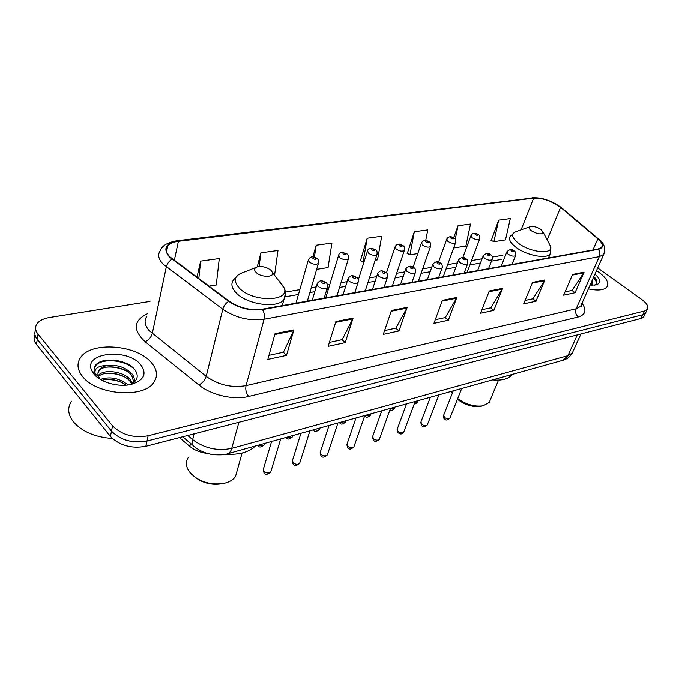 <?xml version="1.0" encoding="UTF-8"?>
<svg xmlns="http://www.w3.org/2000/svg" width="682" height="682" viewBox="0 0 682 682"><rect width="100%" height="100%" fill="white"/><g stroke="black" fill="none" stroke-linecap="round" stroke-linejoin="round"><path stroke-width="1.02" d="M207.396 453.462C200.44 452.643 194.575 450.299 189.801 446.42L179.417 437.648M35.012 334.879C33.427 337.957 33.921 341.162 36.504 344.495L110.441 436.454C119.529 445.593 131.319 448.884 145.829 446.326L640.961 318.468L643.655 316.925L644.217 315.749M149.955 301.418L49.377 317.531C43.546 318.511 39.445 320.566 37.075 323.677C34.833 326.951 35.149 330.438 38.022 334.137L112.547 425.832L111.49 431.16C120.612 440.291 132.444 443.598 146.988 441.075L642.768 314.726L645.453 313.191L646.024 312.015L645.453 313.191L642.768 314.726L146.988 441.075C132.444 443.598 120.612 440.291 111.49 431.16L37.263 339.329L111.49 431.16L110.441 436.454M35.762 329.721C34.16 332.79 34.663 335.996 37.263 339.329C34.663 335.996 34.16 332.79 35.762 329.721M82.496 376.43C96.333 395.108 143.808 398.697 153.774 382.466C158.071 376.123 157.244 369.474 151.293 362.534C136.826 344.777 91.422 341.06 80.664 357.436C76.606 363.31 77.219 369.644 82.496 376.43C96.333 395.108 143.808 398.697 153.774 382.466C158.071 376.123 157.244 369.474 151.293 362.534C136.826 344.777 91.422 341.06 80.664 357.436C76.606 363.31 77.219 369.644 82.496 376.43M588.387 288.861C597.747 290.822 603.911 290.208 606.869 287.003C609.324 283.004 606.622 278.051 598.753 272.135L596.511 270.618L598.753 272.135C606.622 278.051 609.324 283.004 606.869 287.003C603.911 290.208 597.747 290.822 588.387 288.861M169.903 256.841C166.024 252.766 165.3 249.126 167.738 245.904C169.801 243.483 173.356 241.948 178.394 241.3L533.622 198.121C542.923 197.916 551.909 200.985 560.595 207.319L597.833 238.819C601.839 242.315 603.058 245.153 601.498 247.336L597.926 249.041L262.144 309.21C250.379 310.651 239.382 307.966 229.135 301.18L169.903 256.841M169.358 256.909L228.666 301.333C239.169 308.298 250.456 311.043 262.51 309.568L598.284 249.297C604.082 247.719 604.047 244.233 598.182 238.811L560.936 207.319C552.045 200.823 542.829 197.686 533.298 197.899L178.079 240.985C165.615 243.329 162.708 248.632 169.358 256.909M498.67 220.133L493.896 241.667L505.49 239.859L510.307 218.53L498.67 220.133L491.287 240.405M425.713 240.456L427.776 229.877L414.315 231.727L407.333 253.372M375.16 260.192L377.521 259.825L381.707 236.211L367.189 238.206L360.471 260.618M112.547 425.832C121.703 434.954 133.578 438.279 148.156 435.789L644.575 310.958L647.269 309.44C648.889 306.789 647.022 303.456 641.677 299.432L597.713 267.915M544.892 279.927L535.967 301.205L523.674 303.874L532.548 282.382L544.892 279.927L544.517 280.634L532.258 283.081M584.073 272.127L575.037 292.714L563.622 295.195L572.624 274.403L584.073 272.127L583.707 272.809L572.334 275.076M407.188 307.343L398.944 330.958L383.301 334.359L391.442 310.481L407.188 307.343L406.839 308.128L391.178 311.256M353.071 318.119L345.203 342.628L328.153 346.337L335.885 321.546L353.071 318.119L352.739 318.937L335.629 322.356M293.891 329.909L286.508 355.373L267.83 359.431L275.042 333.66L293.891 329.909L293.575 330.753L274.803 334.504M502.608 288.35L493.853 310.353L480.571 313.234L489.267 291.001L502.608 288.35L502.242 289.074L488.985 291.726M456.855 297.454L448.321 320.233L433.931 323.362L442.388 300.336L456.855 297.454L456.497 298.213L442.115 301.086M453.683 247.941L465.874 246.04L470.52 224.003L458.023 225.716L453.692 237.711M316.661 269.322L328.059 267.54L331.929 243.048L316.209 245.213L312.842 256.875M274.624 274.897L277.975 250.465L260.891 252.809L257.233 266.901M208.905 286.133L216.262 284.991L219.289 258.529L200.67 261.087L196.97 277.259M448.321 320.233L445.15 317.582M435.278 319.696L445.295 317.556L456.497 298.213M493.853 310.353L490.699 307.821M481.952 309.696L490.844 307.787L502.242 289.074M286.508 355.373L283.345 352.262M268.972 355.339L283.482 352.236L293.575 330.753M345.203 342.628L342.032 339.687M329.38 342.398L342.168 339.653L352.739 318.937M398.944 330.958L395.765 328.17M384.597 330.565L395.91 328.136L406.839 308.128M575.037 292.714L571.942 290.413M565.054 291.887L572.087 290.379L583.707 272.809M535.967 301.205L532.847 298.793M525.08 300.455L532.983 298.759L544.517 280.634M367.189 238.206L363.088 262.076L360.181 260.447M364.009 261.939L363.088 262.076M316.209 245.213L314.402 257.097M260.891 252.809L259.1 266.551M200.67 261.087L198.786 278.614M414.315 231.727L409.95 254.77L407.035 253.218M417.793 253.542L409.95 254.77M458.023 225.716L455.252 239.16M493.896 241.667L490.989 240.26M71.491 401.297C67.305 407.648 67.868 414.4 73.162 421.561C81.866 431.587 94.934 437.23 112.351 438.517M98.182 375.637C102.956 368.732 124.329 371.068 130.799 380.343L132.547 383.497M98.515 376.549C104.218 370.352 124.277 373.071 130.475 381.911L131.762 383.966M130.654 384.52C137.551 380.786 139.009 375.935 135.027 369.985C127.739 359.55 103.118 356.643 96.128 364.597L95.659 365.202C93.86 367.743 93.613 370.505 94.934 373.506L95.122 373.676C94.125 368.374 98.302 365.629 107.645 365.424C117.756 364.631 125.897 367.504 132.078 374.034C134.226 376.805 134.814 379.652 133.843 382.568M97.969 372.994L99.018 370.906C103.698 363.966 125.241 366.319 131.762 375.612L133.936 382.491M100.416 379.448C110.041 376.242 119.256 378.084 128.063 384.963M101.959 380.317C110.365 378.254 118.446 379.865 126.204 385.168M97.85 377.274L98.404 376.652M107.645 365.424C103.707 366.234 100.893 367.769 99.18 370.011C97.722 372.074 97.535 374.324 98.609 376.762L100.109 379.107L98.353 376.541M93.963 374.111C100.621 382.576 119.12 387.581 131.515 384.324C144.132 380.189 147.184 373.634 140.68 364.674C127.338 347.718 82.641 352.594 91.789 370.727L93.963 374.111M95.454 374.52L94.841 373.429M94.167 368.74L95.514 365.953C101.047 357.931 124.934 359.329 134.652 369.508M106.511 367.146C113.118 366.626 119.589 367.828 125.931 370.744M105.719 373.421C112.027 372.977 118.225 374.103 124.295 376.822M104.96 379.661C110.961 379.277 116.861 380.343 122.649 382.858M188.198 457.673C185.845 461.382 185.819 465.448 188.13 469.864L190.278 472.958C198.684 481.501 209.485 485.073 222.673 483.657C228.683 482.558 232.971 480.179 235.52 476.53L237.362 469.958M270.993 270.294C266.918 267.173 262.417 266.014 257.489 266.824C254.173 267.966 253.747 269.876 256.21 272.536C261.078 277.489 274.292 277.514 272.561 272.621L270.993 270.294M225.887 454.212C239.126 454.988 248.956 452.26 255.375 446.028M195.708 477.75C203.091 483.086 211.369 485.158 220.533 483.973L221.3 483.853M451.356 391.391L452.345 393.147M540.894 229.416C537.203 227.072 533.776 226.117 530.639 226.543C528.559 227.311 528.831 228.743 531.466 230.848C537.919 234.361 541.815 234.778 543.128 232.102L540.894 229.416M492.515 379.917C501.833 380.769 508.158 379.141 511.474 375.023L511.807 374.537M457.682 398.655C466.096 404.528 474.536 406.924 482.984 405.858L489.241 402.431L490.256 399.993M457.434 399.268C464.817 404.92 472.464 407.282 480.384 406.361L482.984 405.858M592.121 280.473L592.257 283.081L591.558 281.726M592.257 283.081L592.138 285.255M590.996 282.996L591.703 285.238M590.058 285.102L596 284.931C601.294 283.081 600.936 279.492 594.934 274.155M594.636 285.161C597.304 283.55 597.398 281.069 594.909 277.727M593.545 277.267L596.69 282.459M190.551 443.394L189.801 446.42M145.829 446.326L148.156 435.789M36.504 344.495L38.022 334.137M640.961 318.468L644.575 310.958M187.712 435.508L192.648 439.651L194.089 433.863M227.208 453.88L227.592 453.769C225.802 454.792 221.045 455.107 213.321 454.706C206.305 453.692 200.21 451.186 195.043 447.179C192.554 446.147 191.761 443.641 192.648 439.651C204.557 448.432 217.592 451.339 231.761 448.372L238.888 422.294M562.684 360.352L227.592 453.769C229.536 453.078 230.934 451.279 231.761 448.372L567.953 355.68L577.313 334.905M580.945 333.967L572.3 353.063C570.271 356.618 567.211 359.005 563.127 360.232L567.953 355.68L572.3 353.063L573.255 350.957M178.394 241.3L174.302 260.405M598.284 249.297C599.93 251.573 600.262 254.011 599.282 256.62L264.07 319.253C249.356 321.145 235.588 317.812 222.784 309.261L163.075 264.053C158.292 258.964 157.414 254.395 160.449 250.362C162.026 245.716 167.422 242.528 176.621 240.789L178.079 240.985M146.911 316.218C143.885 320.583 144.652 325.374 149.196 330.608L206.203 376.404C218.436 385.015 231.71 388.092 246.04 385.654L576.145 308.793L580.604 306.346L581.507 304.308M172.035 259.203C169.085 261.027 167.184 263.584 166.323 266.867L152.291 333.472C151.148 337.385 148.736 340.122 145.07 341.691C132.649 329.858 133.433 320.549 147.414 313.754M581.985 303.243C586.895 310.131 585.642 314.709 578.234 316.985L248.7 396.464C246.168 393.309 245.281 389.703 246.04 385.654L264.07 319.253C264.812 315.894 264.292 312.671 262.51 309.568M604.559 252.451L603.698 254.454L599.282 256.62L576.145 308.793C575.071 311.981 575.77 314.717 578.234 316.985M598.182 238.811L599.06 239.433M248.7 396.464C233.798 400.317 211.113 395.134 198.837 384.955C202.46 383.207 204.915 380.36 206.203 376.404L222.784 309.261C223.764 305.945 225.725 303.294 228.666 301.333M560.936 207.319L561.823 207.942M533.298 197.899L176.885 240.755M198.837 384.955L145.07 341.691M597.833 238.819L592.956 249.936M560.595 207.319L547.194 239.893M533.622 198.121L521.091 229.817M502.847 255.247L492.268 257.037M482.097 258.759L471.569 260.55M457.46 262.937L447.639 264.599M431.723 267.301L422.687 268.827M404.81 271.862L396.651 273.243M376.652 276.628L369.465 277.847M347.138 281.632L341.034 282.663M329.764 284.573L327.539 284.957M316.192 286.875L311.282 287.71M299.841 289.645L285.34 292.101M256.117 267.361L243.363 272.382C234.156 275.537 232.86 280.839 239.476 288.29C252.852 302.305 289.518 301.845 284.36 288.179L280.038 281.76L278.486 280.43M238.547 274.514L233.466 280.004C230.652 283.848 231.658 288.23 236.466 293.166C247.557 304.82 277.855 308.699 283.951 299.5L285.408 293.627M530.144 226.714L516.598 231.36C510.792 233.466 511.457 237.464 518.593 243.338C530.417 252.579 553.179 254.761 550.698 246.603L548.891 243.142M515.029 231.923L510.315 236.151C508.312 239.067 510.187 242.766 515.933 247.268C526.376 255.392 546.563 259.313 550.101 254.002L550.928 251.922M258.887 445.048C261.291 446.088 263.107 445.977 264.335 444.715L264.59 443.846M318.665 262.425L318.4 263.397C315.937 264.863 312.893 264.42 309.27 262.05L308.494 259.467C310.711 256.262 313.524 255.878 316.925 258.325C318.417 259.322 318.912 261.01 318.4 263.397L307.36 301.112M312.944 258.563C315.229 259.62 316.158 259.484 315.723 258.154C313.447 257.097 312.518 257.233 312.944 258.563M287.293 437.128C289.62 438.134 291.367 438.049 292.535 436.864L292.783 436.071M348.613 258.009L348.366 258.879C346.038 260.26 343.097 259.808 339.551 257.515L338.715 254.983C339.457 252.246 342.185 251.88 346.891 253.883C348.212 254.233 348.707 255.895 348.366 258.879L336.985 295.8M343.131 254.122C345.373 255.153 346.26 255.017 345.783 253.73C343.54 252.698 342.654 252.826 343.131 254.122M314.538 429.532C316.798 430.504 318.485 430.436 319.585 429.319L319.815 428.603M377.223 253.781L376.976 254.565C374.776 255.861 371.937 255.4 368.468 253.193L367.572 250.695C368.34 248.052 370.991 247.702 375.509 249.638C376.856 250.038 377.351 251.684 376.976 254.565L365.305 290.728M371.946 249.876C374.154 250.882 374.998 250.754 374.486 249.501C372.278 248.495 371.434 248.623 371.946 249.876M340.693 422.243C342.884 423.19 344.504 423.13 345.561 422.081L345.774 421.425M404.562 249.74L404.332 250.439C402.244 251.658 399.49 251.198 396.097 249.058L395.151 246.603C396.813 243.909 399.388 243.568 402.866 245.588C404.238 246.023 404.733 247.643 404.332 250.439L392.397 285.877M399.49 245.818C401.664 246.799 402.474 246.679 401.92 245.46C399.754 244.48 398.944 244.599 399.49 245.818M365.816 415.236C367.948 416.156 369.508 416.114 370.514 415.116L370.718 414.528M430.726 245.852L430.513 246.492C428.518 247.634 425.858 247.174 422.533 245.102L421.536 242.69C423.207 240.064 425.713 239.74 429.046 241.709C430.444 242.187 430.93 243.781 430.513 246.492L418.347 281.223M425.841 241.931C427.972 242.894 428.748 242.775 428.168 241.59C426.037 240.635 425.261 240.746 425.841 241.931M390.377 408.697L394.503 408.424L394.699 407.887M455.781 242.136L455.585 242.707C453.692 243.789 451.109 243.321 447.852 241.317L446.804 238.947C448.492 236.39 450.93 236.074 454.118 237.992C455.533 238.495 456.019 240.073 455.585 242.707L443.223 276.764M451.075 238.214C453.172 239.152 453.914 239.041 453.3 237.89C451.211 236.952 450.47 237.063 451.075 238.214M414.784 402.576L417.776 401.493M479.804 238.555L479.617 239.075C477.809 240.098 475.311 239.638 472.114 237.686L471.023 235.358C472.728 232.869 475.107 232.571 478.159 234.438C479.591 234.966 480.077 236.509 479.617 239.075L467.085 272.493M475.269 234.651C477.332 235.571 478.039 235.46 477.4 234.335C475.337 233.423 474.629 233.525 475.269 234.651M271.581 441.51L263.491 468.849L263.917 471.373C266.517 473.385 268.793 473.581 270.771 471.978L271.052 471.04M317.974 286.363L317.173 283.576C320.651 279.04 322.45 281.035 325.868 282.433C327.411 283.473 327.906 285.247 327.351 287.727C324.803 289.287 321.682 288.836 317.974 286.363M324.623 282.28C322.262 281.18 321.307 281.342 321.768 282.757C324.129 283.865 325.084 283.703 324.623 282.28M327.641 286.679L324.223 298.085M300.941 433.326L292.561 460.179L293.03 462.66C295.57 464.604 297.778 464.817 299.654 463.308L299.927 462.456M349.031 281.112L348.161 278.367C351.545 273.976 353.327 275.963 356.584 277.276C357.973 277.659 358.468 279.398 358.067 282.493C355.663 283.951 352.654 283.49 349.031 281.112M355.441 277.139C353.123 276.065 352.21 276.21 352.713 277.591C355.041 278.665 355.944 278.512 355.441 277.139M358.348 281.547L354.862 292.604M329.039 425.491L320.404 451.876L320.924 454.314C323.404 456.19 325.544 456.42 327.326 454.996L327.582 454.229M378.638 276.099L377.7 273.397C380.974 269.126 382.841 271.146 385.876 272.357C387.291 272.791 387.785 274.505 387.359 277.489C385.091 278.861 382.176 278.392 378.638 276.099M384.818 272.229C382.542 271.18 381.681 271.325 382.227 272.664C384.503 273.712 385.373 273.567 384.818 272.229M387.623 276.645L384.077 287.361M355.961 417.981L347.104 443.914L347.658 446.309C350.096 448.125 352.159 448.364 353.864 447.025L354.103 446.335M406.89 271.317L405.901 268.665C408.697 265.69 411.348 265.358 413.838 267.659C415.278 268.145 415.781 269.833 415.321 272.715C413.173 274.002 410.359 273.533 406.89 271.317M412.866 267.549C410.624 266.526 409.797 266.662 410.385 267.958C412.627 268.981 413.454 268.844 412.866 267.549M415.577 271.965L411.979 282.365M381.775 410.786L372.722 436.284L373.31 438.628C375.705 440.393 377.709 440.64 379.337 439.37L379.559 438.748M433.88 266.747L432.84 264.139C435.61 261.274 438.185 260.959 440.563 263.175C442.03 263.695 442.524 265.358 442.047 268.154C440.001 269.364 437.281 268.887 433.88 266.747M439.66 263.073C437.46 262.076 436.668 262.203 437.29 263.465C439.489 264.463 440.282 264.335 439.66 263.073M442.286 267.472L438.645 277.583M406.557 403.88L397.316 428.952L397.947 431.254C400.291 432.959 402.244 433.215 403.795 432.021L404.008 431.45M459.702 262.374L458.602 259.816C461.339 257.054 463.845 256.739 466.13 258.887C467.605 259.441 468.099 261.078 467.605 263.789C465.661 264.923 463.027 264.454 459.702 262.374M465.286 258.785C463.129 257.813 462.37 257.941 463.018 259.169C465.184 260.14 465.942 260.012 465.286 258.785M467.826 263.175L464.161 273.013M430.359 397.239L420.965 421.902L421.629 424.17C423.931 425.824 425.824 426.08 427.316 424.946L427.512 424.434M484.416 258.188L483.274 255.682C485.985 253.013 488.431 252.707 490.605 254.778C492.097 255.358 492.592 256.969 492.08 259.603C490.23 260.677 487.673 260.2 484.416 258.188M489.821 254.693C487.698 253.738 486.974 253.866 487.647 255.051C489.778 256.006 490.503 255.886 489.821 254.693M492.285 259.058L488.593 268.631M453.249 390.863L443.709 415.125L444.408 417.35C446.667 418.953 448.509 419.217 449.932 418.151L450.12 417.682M508.09 254.181L506.905 251.718C509.59 249.135 511.977 248.836 514.066 250.848C515.566 251.445 516.061 253.031 515.541 255.597C513.776 256.603 511.295 256.134 508.09 254.181M513.333 250.763C511.244 249.834 510.554 249.953 511.253 251.112C513.341 252.042 514.04 251.922 513.333 250.763M515.728 255.094L512.02 264.437M643.655 316.925L647.269 309.44M192.955 445.423L182.716 436.795M167.738 245.904L166.553 251.564M581.235 304.914L581.107 306.9L580.604 306.346L603.698 254.454C605.787 247.805 604.064 242.656 598.557 238.998L561.32 207.516L549.061 200.661C543.972 199.025 541.031 197.49 532.011 197.771M501.21 259.433L491.5 261.112M480.478 263.022L469.958 264.846M455.857 267.284L446.045 268.981M430.146 271.726L421.126 273.286M403.267 276.38L395.125 277.787M375.143 281.24L367.965 282.484M345.68 286.338L339.576 287.395M328.323 289.339L326.78 289.603M314.777 291.683L309.875 292.535M298.443 294.505L285.332 296.772M99.018 370.906L99.18 370.011M98.609 376.762L95.122 373.676M94.934 373.506L91.789 370.727M95.659 365.202L95.514 365.953M282.237 305.613L283.951 299.5C285.749 295.783 285.886 292.007 284.36 288.179L272.561 272.621M235.52 476.53L242.093 453.061M511.474 375.023L511.662 374.58M548.481 257.907L550.101 254.002L550.698 246.603L543.128 232.102M489.241 402.431L498.525 380.147M264.71 443.419L264.335 444.715C261.257 447.392 259.177 447.75 258.094 445.798M295.971 303.149L308.221 260.405M292.936 435.551L292.535 436.864C289.569 439.421 287.557 439.762 286.483 437.895M325.766 297.812L338.46 255.818M320.011 428.006L319.585 429.319C316.755 431.774 314.794 432.107 313.703 430.316M358.306 279.918L367.325 251.453M346.004 420.76L345.561 422.081C342.833 424.434 340.923 424.758 339.832 423.045M386.447 272.868L394.921 247.293M370.974 413.803L370.514 415.116C368.22 417.495 366.353 417.81 364.93 416.054M413.096 267.173L421.323 243.312M394.98 407.103L394.503 408.424C392.636 410.487 391.11 410.973 389.942 409.908M438.509 262.144L446.599 239.51M418.092 400.666L417.597 401.988C416.029 403.684 414.946 404.273 414.341 403.744M462.788 257.625L470.836 235.861M263.218 469.889L263.908 472.515M312.254 300.233L316.874 284.582M264.36 473.035C265.358 475.09 267.497 474.732 270.771 471.978L280.703 438.961M292.297 461.109L293.013 463.862M343.072 294.709L347.88 279.27M293.43 464.323C294.539 466.266 296.61 465.925 299.654 463.308L309.952 430.811M320.148 452.712L320.898 455.559M372.466 289.449L377.436 274.215M321.282 455.977C322.33 457.827 324.342 457.494 327.326 454.996L337.948 423.002M346.857 444.673L347.632 447.597M400.53 284.42L405.654 269.399M347.982 447.972C349.056 449.745 351.008 449.429 353.864 447.025L364.776 415.526M372.491 436.957L373.284 439.95M427.35 279.611L432.601 264.804M373.608 440.282C374.699 441.987 376.6 441.68 379.337 439.37L390.496 408.356M397.103 429.558L397.913 432.61M453.019 275.008L458.389 260.413M398.211 432.908C400.181 433.582 400.786 435.406 403.795 432.021L415.193 401.476M420.768 422.456L421.587 425.542M477.596 270.609L483.069 256.219M421.86 425.807C423.147 427.478 424.963 427.196 427.316 424.946L438.91 394.861M443.522 415.628C443.419 417.486 443.701 418.526 444.357 418.748M501.151 266.389L506.717 252.204M444.613 418.987C445.849 420.598 447.622 420.317 449.932 418.151L461.714 388.501"/></g></svg>
